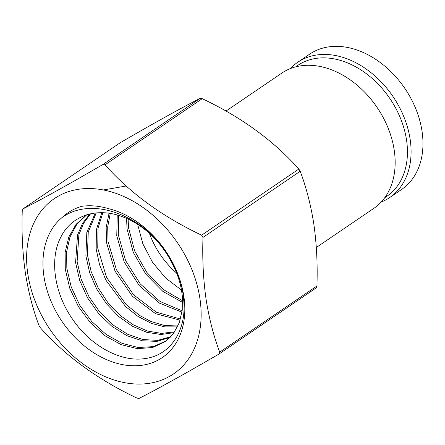 <?xml version="1.0" encoding="UTF-8"?>
<svg xmlns="http://www.w3.org/2000/svg" width="445" height="445" viewBox="0 0 445 445"><rect width="100%" height="100%" fill="white"/><g stroke="black" fill="none" stroke-linecap="round" stroke-linejoin="round"><path stroke-width="0.67" d="M316.323 247.481L373.839 208.349A81.791 59.469 -124.2 0 0 394.27 150.51A81.791 59.469 -124.2 0 0 349.509 79.355A81.791 59.469 -124.2 0 0 281.813 73.102L225.999 111.078M120.222 142.728L22.929 208.922L120.222 142.728C153.859 123.165 180.481 108.38 200.1 98.373L102.884 164.517C69.248 184.08 42.625 198.87 23.012 208.872L22.25 210.791C21.521 231.895 22.517 252.237 25.22 271.817C28.213 291.264 32.802 309.158 38.988 325.506L40.35 327.737C65.365 355.939 97.566 379.39 136.96 398.091L139.085 398.403C158.537 388.485 185.165 373.7 218.962 354.048L219.719 352.128C213.522 335.736 208.939 317.836 205.957 298.439C203.248 278.809 202.258 258.462 202.987 237.413L201.618 235.183C162.425 216.626 130.218 193.174 105.009 164.828L102.884 164.517M105.009 164.828L202.225 98.684L200.1 98.373M202.225 98.684C241.418 117.241 273.625 140.692 298.834 169.039L201.618 235.183M202.987 237.413L300.197 171.269L298.834 169.039M300.197 171.269C306.394 187.668 310.983 205.562 313.959 224.959C316.673 244.594 317.663 264.936 316.935 285.985L219.719 352.128M27.762 273.614A106.005 77.068 55.8 0 1 99.73 189.347A106.005 77.068 55.8 0 1 199.989 298.984A106.005 77.068 55.8 0 1 128.021 383.251A106.005 77.068 55.8 0 1 27.762 273.614M137.622 224.319L142.862 243.866L152.552 262.339L165.824 278.192L181.499 290.09M149.414 233.347A71.022 51.637 -124.2 0 0 176.637 273.08M126.547 218.384L127.064 229.03L133.305 252.437L145.793 274.114L162.953 291.475L182.645 302.461M182.617 300.814L163.404 289.584L146.755 272.312L134.663 250.98L128.605 228.029L128.082 219.073M117.23 215.035L116.762 235.739L124.188 261.933L139.229 285.573L159.538 303.178L181.972 312.162M182.155 310.816L160.089 301.493L140.236 283.893L125.568 260.52L118.309 234.732L118.554 215.43M109.064 213.283L106.183 227.239L106.466 242.447L115.021 271.127L132.482 296.348L155.605 313.703L180.153 320.166M180.492 319.032L156.228 312.156L133.522 294.74L116.423 269.737L108.024 241.429L107.696 226.889L110.249 213.466M101.805 212.704L96.398 229.709L96.176 249.144L99.569 264.797L105.865 280.116L125.657 306.644L138.089 316.495L151.345 323.354L164.717 326.886L177.483 326.903M102.856 212.727L98.039 228.101L97.733 248.132L106.594 277.502L126.018 304.43L139.58 315.427L150.899 321.479L164.644 325.545L177.933 325.957M95.325 213.027L86.825 232.401L85.879 255.847L89.634 272.651L96.687 289.005L106.611 303.952L118.793 316.618L132.477 326.274L146.844 332.348L161.012 334.501L174.112 332.626M174.657 331.825L161.585 333.411L147.529 331.041L133.322 324.839L119.822 315.143L107.824 302.522L98.061 287.681L91.119 271.478L87.42 254.84L88.243 231.99L96.248 212.933M89.812 213.989L82.459 223.496L77.519 235.105L75.583 262.55L79.7 280.478L87.532 297.827L98.529 313.458L111.934 326.346L126.825 335.652L142.189 340.77L156.963 341.365L170.135 337.427M170.769 336.765L157.586 340.38L142.895 339.541L127.676 334.273L112.958 324.906L99.736 312.045L88.9 296.509L81.19 279.304L77.124 261.543L78.887 234.715L83.565 223.279L90.558 213.817M86.519 214.896L76.062 224.319L68.786 237.068L65.126 252.36L65.287 269.253L69.776 288.282L78.398 306.594L90.485 322.848L105.109 335.847L121.151 344.658L137.388 348.646L152.585 347.528L165.568 341.398L173.661 333.255L179.318 322.619L182.255 310.02L182.316 296.047L181.566 290.49C179.902 280.873 176.548 271.417 171.492 262.116A74.766 54.357 -124.2 0 0 122.981 216.949C97.683 206.931 71.673 214.974 60.837 237.118C49.395 258.717 54.106 292.905 72.563 319.204C90.485 345.837 120.862 362.497 145.159 358.542C169.712 355.41 186.233 331.77 183.852 301.532L183.201 295.302C178.667 257.583 144.758 217.127 108.736 208.727C99.513 205.946 90.613 205.123 82.025 206.252C74.576 208.366 68.135 211.959 62.701 217.032A86.174 62.656 55.8 0 0 92.833 352.167A86.174 62.656 55.8 0 0 183.885 296.609A86.174 62.656 55.8 0 0 108.73 208.727M86.686 214.846L76.824 224.341L70.01 236.918L66.622 251.842L66.828 268.252L71.267 287.125L79.777 305.298L91.709 321.468L106.16 334.462L122.041 343.345L138.161 347.501L153.308 346.633L166.335 340.826M219.213 353.875L316.25 287.854L218.962 354.048M316.173 287.898L316.935 285.985M171.492 262.116C152.702 221.588 96.904 193.414 62.701 217.032M202.992 237.413L201.63 235.183M126.163 186.01L103.346 189.959M290.385 68.575A81.791 59.469 55.8 0 1 297.744 62.261L309.631 54.173A81.791 59.469 55.8 0 1 377.327 60.425A81.791 59.469 55.8 0 1 422.088 131.587A81.791 59.469 55.8 0 1 401.651 189.42L389.77 197.508A81.791 59.469 55.8 0 1 381.193 202.036M297.744 62.261A81.791 59.469 55.8 0 1 365.44 68.513A81.791 59.469 55.8 0 1 410.201 139.674A81.791 59.469 55.8 0 1 389.77 197.508M295.814 66.817A79.177 57.566 55.8 0 1 361.991 70.627A79.177 57.566 55.8 0 1 406.591 140.37A79.177 57.566 55.8 0 1 384.819 197.63M182.316 296.047L183.412 296.921"/></g></svg>
